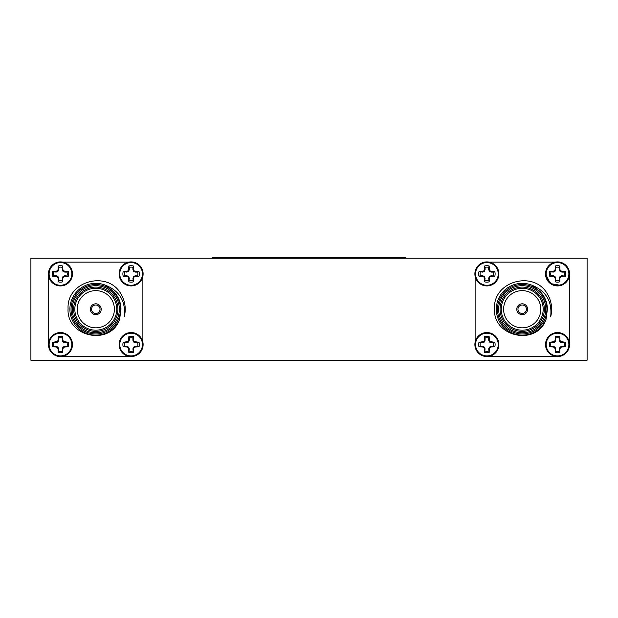 <?xml version="1.0" encoding="UTF-8"?>
<svg xmlns="http://www.w3.org/2000/svg" width="618" height="618" viewBox="0 0 618 618"><rect width="100%" height="100%" fill="white"/><g stroke="black" fill="none" stroke-linecap="round" stroke-linejoin="round"><path stroke-width="0.93" d="M30.9 258.247L587.1 258.247L587.1 360.217L30.9 360.217L30.9 258.247M555.165 262.14L552.708 262.92M489.317 262.14L489.255 262.14A12.005 12.005 0 0 1 491.75 262.936L489.317 262.14L555.111 262.14M569.302 342.187L568.529 339.73A12.005 12.005 0 0 1 569.302 342.187M568.514 278.772L569.302 276.285M489.255 356.323L491.712 355.551M489.309 356.323L555.165 356.323M475.118 276.285L475.906 278.764M475.118 276.339L475.118 342.187M128.745 262.14L126.288 262.92M62.897 262.14L62.835 262.14A12.005 12.005 0 0 1 65.33 262.936L62.897 262.14L128.691 262.14M142.882 342.187L142.109 339.73A12.005 12.005 0 0 1 142.882 342.187M142.094 278.772L142.882 276.285M62.835 356.323L65.292 355.551M62.889 356.323L128.745 356.323M48.698 276.285L49.486 278.764M48.698 276.339L48.698 342.187M212.121 258.247L212.121 257.783L405.879 257.783L405.879 258.247M100.031 309.232A4.241 4.241 0 0 0 93.673 305.562A4.241 4.241 0 0 0 93.673 312.909A4.241 4.241 0 0 0 100.031 309.232M49.479 339.722L48.698 342.133M126.25 355.535L128.683 356.323M142.882 342.133L142.882 276.339M101.205 309.232A5.415 5.415 0 0 0 93.079 304.543A5.415 5.415 0 0 0 93.079 313.929A5.415 5.415 0 0 0 101.205 309.232M121.128 294.268A29.432 29.432 0 0 1 124.226 316.818C125.964 301.476 119.683 290.931 105.392 285.176L113.758 291.588C118.478 296.532 120.881 302.418 120.973 309.232L119.622 319.382C110.344 346.528 66.257 336.964 68.073 308.668C66.582 280.796 108.111 269.904 121.128 294.268M105.392 285.176A25.902 25.902 0 0 0 71.812 299.452A25.902 25.902 0 0 0 85.825 333.141A25.902 25.902 0 0 0 119.622 319.382M120.51 309.232A24.72 24.72 0 0 1 83.43 330.645A24.72 24.72 0 0 1 83.43 287.826A24.72 24.72 0 0 1 120.51 309.232M117.922 309.232A22.132 22.132 0 0 1 84.72 328.405A22.132 22.132 0 0 1 84.72 290.066A22.132 22.132 0 0 1 117.922 309.232M119.336 309.232A23.546 23.546 0 0 0 84.017 288.845A23.546 23.546 0 0 0 84.017 329.626A23.546 23.546 0 0 0 119.336 309.232M116.748 309.232A20.958 20.958 0 0 0 85.315 291.086A20.958 20.958 0 0 0 85.315 327.385A20.958 20.958 0 0 0 116.748 309.232M114.392 309.232A18.602 18.602 0 0 0 86.489 293.125A18.602 18.602 0 0 0 86.489 325.346A18.602 18.602 0 0 0 114.392 309.232M131.109 333.21A11.34 11.34 0 0 1 140.935 350.228A11.34 11.34 0 0 1 121.282 350.228A11.34 11.34 0 0 1 131.109 333.21M119.104 344.55A12.005 12.005 0 0 1 131.109 332.546A12.005 12.005 0 0 1 143.113 344.55A12.005 12.005 0 0 1 131.109 356.563A12.005 12.005 0 0 1 119.104 344.55A12.005 12.005 0 0 1 131.109 332.546A12.005 12.005 0 0 1 143.113 344.55A12.005 12.005 0 0 1 131.109 356.563A12.005 12.005 0 0 1 119.104 344.55M133.511 348.954L133.388 352.461A8.227 8.227 0 0 1 128.83 352.461L128.706 348.954L128.104 347.555L126.705 346.953L123.206 346.829A8.227 8.227 0 0 1 123.206 342.279L128.104 341.553L128.706 340.155L128.83 336.648A8.227 8.227 0 0 1 133.388 336.648L133.511 340.155L134.114 341.553L139.011 342.279A8.227 8.227 0 0 1 139.011 346.829L135.512 346.953L134.114 347.555L133.511 348.954L132.916 348.838L133.388 352.461M133.388 336.648L132.916 338A6.806 6.806 0 0 0 129.301 338L128.83 336.648M128.706 340.155L129.301 340.271L129.301 338M128.104 341.553L128.575 342.017L129.301 340.271M126.705 342.148L126.829 342.743L128.575 342.017M123.206 342.279L126.829 342.743M124.55 342.743A6.806 6.806 0 0 0 124.55 346.366L123.206 346.829M126.705 346.953L126.829 346.366L124.55 346.366M128.104 347.555L128.575 347.092L126.829 346.366M128.706 348.954L129.301 348.838L128.575 347.092M128.83 352.461L129.301 348.838M129.301 351.109A6.806 6.806 0 0 0 132.916 351.109M134.114 347.555L133.642 347.092L132.916 348.838M135.512 346.953L135.388 346.366L133.642 347.092M139.011 346.829L135.388 346.366M137.667 346.366A6.806 6.806 0 0 0 137.667 342.743L139.011 342.279M135.512 342.148L135.388 342.743L137.667 342.743M134.114 341.553L133.642 342.017L135.388 342.743M133.511 340.155L132.916 340.271L133.642 342.017M132.916 338L132.916 340.271M60.471 333.21A11.34 11.34 0 0 1 70.297 350.228A11.34 11.34 0 0 1 50.645 350.228A11.34 11.34 0 0 1 60.471 333.21M48.467 344.55A12.005 12.005 0 0 1 60.471 332.546A12.005 12.005 0 0 1 72.476 344.55A12.005 12.005 0 0 1 60.471 356.563A12.005 12.005 0 0 1 48.467 344.55A12.005 12.005 0 0 1 60.471 332.546A12.005 12.005 0 0 1 72.476 344.55A12.005 12.005 0 0 1 60.471 356.563A12.005 12.005 0 0 1 48.467 344.55M62.874 348.954L62.75 352.461A8.227 8.227 0 0 1 58.192 352.461L58.069 348.954L57.466 347.555L56.068 346.953L52.569 346.829A8.227 8.227 0 0 1 52.569 342.279L57.466 341.553L58.069 340.155L58.192 336.648A8.227 8.227 0 0 1 62.75 336.648L62.874 340.155L63.476 341.553L68.374 342.279A8.227 8.227 0 0 1 68.374 346.829L64.875 346.953L63.476 347.555L62.874 348.954L62.279 348.838L62.75 352.461M62.75 336.648L62.279 338A6.806 6.806 0 0 0 58.664 338L58.192 336.648M58.069 340.155L58.664 340.271L58.664 338M57.466 341.553L57.938 342.017L58.664 340.271M56.068 342.148L56.192 342.743L57.938 342.017M52.569 342.279L56.192 342.743M53.913 342.743A6.806 6.806 0 0 0 53.913 346.366L52.569 346.829M56.068 346.953L56.192 346.366L53.913 346.366M57.466 347.555L57.938 347.092L56.192 346.366M58.069 348.954L58.664 348.838L57.938 347.092M58.192 352.461L58.664 348.838M58.664 351.109A6.806 6.806 0 0 0 62.279 351.109M63.476 347.555L63.005 347.092L62.279 348.838M64.875 346.953L64.751 346.366L63.005 347.092M68.374 346.829L64.751 346.366M67.03 346.366A6.806 6.806 0 0 0 67.03 342.743L68.374 342.279M64.875 342.148L64.751 342.743L67.03 342.743M63.476 341.553L63.005 342.017L64.751 342.743M62.874 340.155L62.279 340.271L63.005 342.017M62.279 338L62.279 340.271M60.471 262.573A11.34 11.34 0 0 1 70.297 279.591A11.34 11.34 0 0 1 50.645 279.591A11.34 11.34 0 0 1 60.471 262.573M48.467 273.913A12.005 12.005 0 0 1 60.471 261.908A12.005 12.005 0 0 1 72.476 273.913A12.005 12.005 0 0 1 60.471 285.925A12.005 12.005 0 0 1 48.467 273.913A12.005 12.005 0 0 1 60.471 261.908A12.005 12.005 0 0 1 72.476 273.913A12.005 12.005 0 0 1 60.471 285.925A12.005 12.005 0 0 1 48.467 273.913M62.874 278.316L62.75 281.823A8.227 8.227 0 0 1 58.192 281.823L58.069 278.316L57.466 276.918L56.068 276.316L52.569 276.192A8.227 8.227 0 0 1 52.569 271.642L57.466 270.916L58.069 269.518L58.192 266.01A8.227 8.227 0 0 1 62.75 266.01L62.874 269.518L63.476 270.916L68.374 271.642A8.227 8.227 0 0 1 68.374 276.192L64.875 276.316L63.476 276.918L62.874 278.316L62.279 278.2L62.75 281.823M62.75 266.01L62.279 267.362A6.806 6.806 0 0 0 58.664 267.362L58.192 266.01M58.069 269.518L58.664 269.633L58.664 267.362M57.466 270.916L57.938 271.379L58.664 269.633M56.068 271.511L56.192 272.105L57.938 271.379M52.569 271.642L56.192 272.105M53.913 272.105A6.806 6.806 0 0 0 53.913 275.728L52.569 276.192M56.068 276.316L56.192 275.728L53.913 275.728M57.466 276.918L57.938 276.455L56.192 275.728M58.069 278.316L58.664 278.2L57.938 276.455M58.192 281.823L58.664 278.2M58.664 280.472A6.806 6.806 0 0 0 62.279 280.472M63.476 276.918L63.005 276.455L62.279 278.2M64.875 276.316L64.751 275.728L63.005 276.455M68.374 276.192L64.751 275.728M67.03 275.728A6.806 6.806 0 0 0 67.03 272.105L68.374 271.642M64.875 271.511L64.751 272.105L67.03 272.105M63.476 270.916L63.005 271.379L64.751 272.105M62.874 269.518L62.279 269.633L63.005 271.379M62.279 267.362L62.279 269.633M131.109 262.573A11.34 11.34 0 0 1 140.935 279.591A11.34 11.34 0 0 1 121.282 279.591A11.34 11.34 0 0 1 131.109 262.573M119.104 273.913A12.005 12.005 0 0 1 131.109 261.908A12.005 12.005 0 0 1 143.113 273.913A12.005 12.005 0 0 1 131.109 285.925A12.005 12.005 0 0 1 119.104 273.913A12.005 12.005 0 0 1 131.109 261.908A12.005 12.005 0 0 1 143.113 273.913A12.005 12.005 0 0 1 131.109 285.925A12.005 12.005 0 0 1 119.104 273.913M133.511 278.316L133.388 281.823A8.227 8.227 0 0 1 128.83 281.823L128.706 278.316L128.104 276.918L126.705 276.316L123.206 276.192A8.227 8.227 0 0 1 123.206 271.642L128.104 270.916L128.706 269.518L128.83 266.01A8.227 8.227 0 0 1 133.388 266.01L133.511 269.518L134.114 270.916L139.011 271.642A8.227 8.227 0 0 1 139.011 276.192L135.512 276.316L134.114 276.918L133.511 278.316L132.916 278.2L133.388 281.823M133.388 266.01L132.916 267.362A6.806 6.806 0 0 0 129.301 267.362L128.83 266.01M128.706 269.518L129.301 269.633L129.301 267.362M128.104 270.916L128.575 271.379L129.301 269.633M126.705 271.511L126.829 272.105L128.575 271.379M123.206 271.642L126.829 272.105M124.55 272.105A6.806 6.806 0 0 0 124.55 275.728L123.206 276.192M126.705 276.316L126.829 275.728L124.55 275.728M128.104 276.918L128.575 276.455L126.829 275.728M128.706 278.316L129.301 278.2L128.575 276.455M128.83 281.823L129.301 278.2M129.301 280.472A6.806 6.806 0 0 0 132.916 280.472M134.114 276.918L133.642 276.455L132.916 278.2M135.512 276.316L135.388 275.728L133.642 276.455M139.011 276.192L135.388 275.728M137.667 275.728A6.806 6.806 0 0 0 137.667 272.105L139.011 271.642M135.512 271.511L135.388 272.105L137.667 272.105M134.114 270.916L133.642 271.379L135.388 272.105M133.511 269.518L132.916 269.633L133.642 271.379M132.916 267.362L132.916 269.633M72.476 344.55A12.005 12.005 0 0 0 72.113 341.615M63.407 332.909A12.005 12.005 0 0 0 60.471 332.546M526.451 309.232A4.241 4.241 0 0 0 520.093 305.562A4.241 4.241 0 0 0 520.093 312.909A4.241 4.241 0 0 0 526.451 309.232M545.524 273.913A12.005 12.005 0 0 1 557.529 261.908A12.005 12.005 0 0 1 569.533 273.913A12.005 12.005 0 0 1 557.529 285.925A12.005 12.005 0 0 1 545.524 273.913A12.005 12.005 0 0 1 557.529 261.908A12.005 12.005 0 0 1 569.533 273.913A12.005 12.005 0 0 1 557.529 285.925A12.005 12.005 0 0 1 545.524 273.913L550.36 283.546L560.974 285.423M552.67 355.535L555.103 356.323M569.302 342.133L569.302 276.339M527.625 309.232A5.415 5.415 0 0 0 519.499 304.543A5.415 5.415 0 0 0 519.499 313.929A5.415 5.415 0 0 0 527.625 309.232M547.548 294.268A29.432 29.432 0 0 1 550.646 316.818C552.384 301.476 546.103 290.931 531.812 285.176L540.178 291.588C544.898 296.532 547.301 302.418 547.394 309.232L546.042 319.382C536.764 346.528 492.677 336.964 494.493 308.668C493.002 280.796 534.531 269.904 547.548 294.268M531.812 285.176A25.902 25.902 0 0 0 498.232 299.452A25.902 25.902 0 0 0 512.245 333.141A25.902 25.902 0 0 0 546.042 319.382M546.93 309.232A24.72 24.72 0 0 1 509.85 330.645A24.72 24.72 0 0 1 509.85 287.826A24.72 24.72 0 0 1 546.93 309.232M544.342 309.232A22.132 22.132 0 0 1 511.14 328.405A22.132 22.132 0 0 1 511.14 290.066A22.132 22.132 0 0 1 544.342 309.232M545.756 309.232A23.546 23.546 0 0 0 510.437 288.845A23.546 23.546 0 0 0 510.437 329.626A23.546 23.546 0 0 0 545.756 309.232M543.168 309.232A20.958 20.958 0 0 0 511.735 291.086A20.958 20.958 0 0 0 511.735 327.385A20.958 20.958 0 0 0 543.168 309.232M540.812 309.232A18.602 18.602 0 0 0 512.909 293.125A18.602 18.602 0 0 0 512.909 325.346A18.602 18.602 0 0 0 540.812 309.232M557.529 333.21A11.34 11.34 0 0 1 567.355 350.228A11.34 11.34 0 0 1 547.702 350.228A11.34 11.34 0 0 1 557.529 333.21M545.524 344.55A12.005 12.005 0 0 1 557.529 332.546A12.005 12.005 0 0 1 569.533 344.55A12.005 12.005 0 0 1 557.529 356.563A12.005 12.005 0 0 1 545.524 344.55A12.005 12.005 0 0 1 557.529 332.546A12.005 12.005 0 0 1 569.533 344.55A12.005 12.005 0 0 1 557.529 356.563A12.005 12.005 0 0 1 545.524 344.55M559.931 348.954L559.808 352.461A8.227 8.227 0 0 1 555.25 352.461L555.126 348.954L554.524 347.555L553.125 346.953L549.626 346.829A8.227 8.227 0 0 1 549.626 342.279L554.524 341.553L555.126 340.155L555.25 336.648A8.227 8.227 0 0 1 559.808 336.648L559.931 340.155L560.534 341.553L565.431 342.279A8.227 8.227 0 0 1 565.431 346.829L561.932 346.953L560.534 347.555L559.931 348.954L559.336 348.838L559.808 352.461M559.808 336.648L559.336 338A6.806 6.806 0 0 0 555.721 338L555.25 336.648M555.126 340.155L555.721 340.271L555.721 338M554.524 341.553L554.995 342.017L555.721 340.271M553.125 342.148L553.249 342.743L554.995 342.017M549.626 342.279L553.249 342.743M550.97 342.743A6.806 6.806 0 0 0 550.97 346.366L549.626 346.829M553.125 346.953L553.249 346.366L550.97 346.366M554.524 347.555L554.995 347.092L553.249 346.366M555.126 348.954L555.721 348.838L554.995 347.092M555.25 352.461L555.721 348.838M555.721 351.109A6.806 6.806 0 0 0 559.336 351.109M560.534 347.555L560.062 347.092L559.336 348.838M561.932 346.953L561.808 346.366L560.062 347.092M565.431 346.829L561.808 346.366M564.087 346.366A6.806 6.806 0 0 0 564.087 342.743L565.431 342.279M561.932 342.148L561.808 342.743L564.087 342.743M560.534 341.553L560.062 342.017L561.808 342.743M559.931 340.155L559.336 340.271L560.062 342.017M559.336 338L559.336 340.271M486.891 333.21A11.34 11.34 0 0 1 496.717 350.228A11.34 11.34 0 0 1 477.065 350.228A11.34 11.34 0 0 1 486.891 333.21M474.887 344.55A12.005 12.005 0 0 1 486.891 332.546A12.005 12.005 0 0 1 498.896 344.55A12.005 12.005 0 0 1 486.891 356.563A12.005 12.005 0 0 1 474.887 344.55A12.005 12.005 0 0 1 486.891 332.546A12.005 12.005 0 0 1 498.896 344.55A12.005 12.005 0 0 1 486.891 356.563A12.005 12.005 0 0 1 474.887 344.55M489.294 348.954L489.17 352.461A8.227 8.227 0 0 1 484.612 352.461L484.489 348.954L483.886 347.555L482.488 346.953L478.989 346.829A8.227 8.227 0 0 1 478.989 342.279L483.886 341.553L484.489 340.155L484.612 336.648A8.227 8.227 0 0 1 489.17 336.648L489.294 340.155L489.896 341.553L494.794 342.279A8.227 8.227 0 0 1 494.794 346.829L491.295 346.953L489.896 347.555L489.294 348.954L488.699 348.838L489.17 352.461M489.17 336.648L488.699 338A6.806 6.806 0 0 0 485.084 338L484.612 336.648M484.489 340.155L485.084 340.271L485.084 338M483.886 341.553L484.357 342.017L485.084 340.271M482.488 342.148L482.612 342.743L484.357 342.017M478.989 342.279L482.612 342.743M480.333 342.743A6.806 6.806 0 0 0 480.333 346.366L478.989 346.829M482.488 346.953L482.612 346.366L480.333 346.366M483.886 347.555L484.357 347.092L482.612 346.366M484.489 348.954L485.084 348.838L484.357 347.092M484.612 352.461L485.084 348.838M485.084 351.109A6.806 6.806 0 0 0 488.699 351.109M489.896 347.555L489.425 347.092L488.699 348.838M491.295 346.953L491.171 346.366L489.425 347.092M494.794 346.829L491.171 346.366M493.45 346.366A6.806 6.806 0 0 0 493.45 342.743L494.794 342.279M491.295 342.148L491.171 342.743L493.45 342.743M489.896 341.553L489.425 342.017L491.171 342.743M489.294 340.155L488.699 340.271L489.425 342.017M488.699 338L488.699 340.271M486.891 262.573A11.34 11.34 0 0 1 496.717 279.591A11.34 11.34 0 0 1 477.065 279.591A11.34 11.34 0 0 1 486.891 262.573M474.887 273.913A12.005 12.005 0 0 1 486.891 261.908A12.005 12.005 0 0 1 498.896 273.913A12.005 12.005 0 0 1 486.891 285.925A12.005 12.005 0 0 1 474.887 273.913A12.005 12.005 0 0 1 486.891 261.908A12.005 12.005 0 0 1 498.896 273.913A12.005 12.005 0 0 1 486.891 285.925A12.005 12.005 0 0 1 474.887 273.913M489.294 278.316L489.17 281.823A8.227 8.227 0 0 1 484.612 281.823L484.489 278.316L483.886 276.918L482.488 276.316L478.989 276.192A8.227 8.227 0 0 1 478.989 271.642L483.886 270.916L484.489 269.518L484.612 266.01A8.227 8.227 0 0 1 489.17 266.01L489.294 269.518L489.896 270.916L494.794 271.642A8.227 8.227 0 0 1 494.794 276.192L491.295 276.316L489.896 276.918L489.294 278.316L488.699 278.2L489.17 281.823M489.17 266.01L488.699 267.362A6.806 6.806 0 0 0 485.084 267.362L484.612 266.01M484.489 269.518L485.084 269.633L485.084 267.362M483.886 270.916L484.357 271.379L485.084 269.633M482.488 271.511L482.612 272.105L484.357 271.379M478.989 271.642L482.612 272.105M480.333 272.105A6.806 6.806 0 0 0 480.333 275.728L478.989 276.192M482.488 276.316L482.612 275.728L480.333 275.728M483.886 276.918L484.357 276.455L482.612 275.728M484.489 278.316L485.084 278.2L484.357 276.455M484.612 281.823L485.084 278.2M485.084 280.472A6.806 6.806 0 0 0 488.699 280.472M489.896 276.918L489.425 276.455L488.699 278.2M491.295 276.316L491.171 275.728L489.425 276.455M494.794 276.192L491.171 275.728M493.45 275.728A6.806 6.806 0 0 0 493.45 272.105L494.794 271.642M491.295 271.511L491.171 272.105L493.45 272.105M489.896 270.916L489.425 271.379L491.171 272.105M489.294 269.518L488.699 269.633L489.425 271.379M488.699 267.362L488.699 269.633M557.529 262.573A11.34 11.34 0 0 1 567.355 279.591A11.34 11.34 0 0 1 547.702 279.591A11.34 11.34 0 0 1 557.529 262.573M559.931 278.316L559.808 281.823A8.227 8.227 0 0 1 555.25 281.823L555.126 278.316L554.524 276.918L553.125 276.316L549.626 276.192A8.227 8.227 0 0 1 549.626 271.642L554.524 270.916L555.126 269.518L555.25 266.01A8.227 8.227 0 0 1 559.808 266.01L559.931 269.518L560.534 270.916L565.431 271.642A8.227 8.227 0 0 1 565.431 276.192L561.932 276.316L560.534 276.918L559.931 278.316L559.336 278.2L559.808 281.823M559.808 266.01L559.336 267.362A6.806 6.806 0 0 0 555.721 267.362L555.25 266.01M555.126 269.518L555.721 269.633L555.721 267.362M554.524 270.916L554.995 271.379L555.721 269.633M553.125 271.511L553.249 272.105L554.995 271.379M549.626 271.642L553.249 272.105M550.97 272.105A6.806 6.806 0 0 0 550.97 275.728L549.626 276.192M553.125 276.316L553.249 275.728L550.97 275.728M554.524 276.918L554.995 276.455L553.249 275.728M555.126 278.316L555.721 278.2L554.995 276.455M555.25 281.823L555.721 278.2M555.721 280.472A6.806 6.806 0 0 0 559.336 280.472M560.534 276.918L560.062 276.455L559.336 278.2M561.932 276.316L561.808 275.728L560.062 276.455M565.431 276.192L561.808 275.728M564.087 275.728A6.806 6.806 0 0 0 564.087 272.105L565.431 271.642M561.932 271.511L561.808 272.105L564.087 272.105M560.534 270.916L560.062 271.379L561.808 272.105M559.931 269.518L559.336 269.633L560.062 271.379M559.336 267.362L559.336 269.633M498.896 344.55A12.005 12.005 0 0 0 498.533 341.615M489.827 332.909A12.005 12.005 0 0 0 486.891 332.546"/></g></svg>
